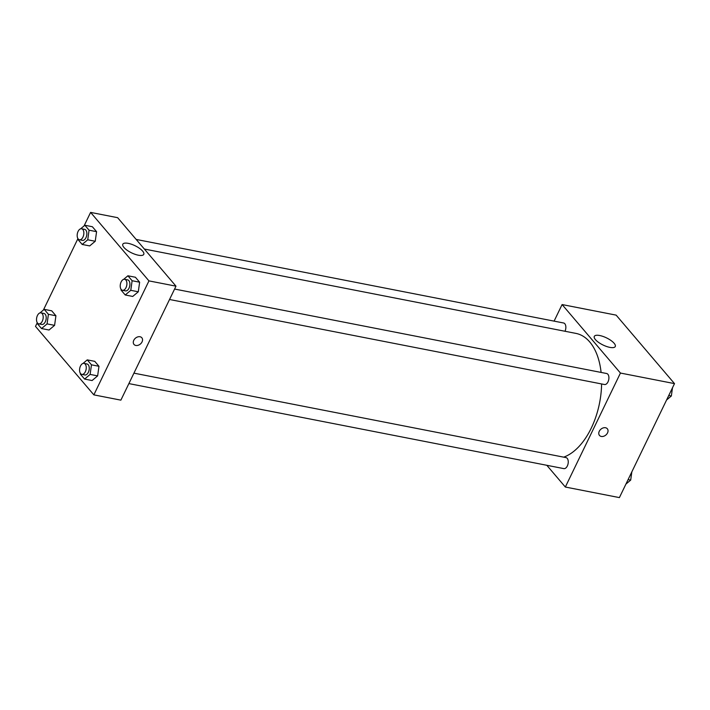 <?xml version="1.0" encoding="UTF-8"?>
<svg xmlns="http://www.w3.org/2000/svg" width="710" height="710" viewBox="0 0 710 710"><rect width="100%" height="100%" fill="white"/><g stroke="black" fill="none" stroke-linecap="round" stroke-linejoin="round"><path stroke-width="1.06" d="M554.093 321.124L562.098 304.563L616.147 315.133L674.5 383.613L619.395 497.603L565.337 487.033L546.815 465.29M605.506 427.739A5.139 3.825 -40.4 0 1 607.316 428.76A5.139 3.825 -40.4 0 1 605.887 435.008A5.139 3.825 -40.4 0 1 599.488 435.434A5.139 3.825 -40.4 0 1 599.977 430.171A5.139 3.825 -40.4 0 1 605.506 427.739M562.098 304.563L620.442 373.052L674.5 383.613M620.442 373.052L565.337 487.033M599.488 435.434A5.139 3.825 139.6 0 0 605.887 435.008A5.139 3.825 139.6 0 0 607.316 428.76M614.132 343.276A11.644 3.967 -154.2 0 1 615.268 346.515A11.644 3.967 -154.2 0 1 603.056 345.016A11.644 3.967 -154.2 0 1 594.297 336.38A11.644 3.967 -154.2 0 1 603.03 336.433A11.644 3.967 -154.2 0 1 614.132 343.276M564.991 331.259A5.609 3.222 -78.9 0 0 563.598 322.988L136.16 239.43M128.883 383.595L563.838 468.618A5.609 3.222 -78.9 0 0 568.08 463.728A5.609 3.222 -78.9 0 0 565.994 457.604L133.933 373.149M169.539 299.496L604.494 384.518A5.609 3.222 -78.9 0 0 608.736 379.637A5.609 3.222 -78.9 0 0 606.642 373.513L174.589 289.05M563.678 457.151A63.581 36.565 -78.9 0 0 601.601 383.959M601.095 372.422A63.581 36.565 -78.9 0 0 575.916 333.398L144.343 249.032M84.064 225.922L90.605 212.396L117.629 217.677L175.982 286.166L120.877 400.147L93.853 394.866L35.5 326.387L37.275 322.713M95.238 241.267L96.578 231.664L92.362 226.73L96.578 231.664L95.238 241.267L89.691 245.917L95.238 241.267L87.729 239.794L82.182 244.453L77.967 239.51L78.064 238.817M138.29 291.792L139.63 282.198L135.415 277.255L139.63 282.198L138.29 291.792L132.734 296.443L138.29 291.792L130.782 290.319L125.226 294.978L121.02 290.035L121.117 289.343M97.634 375.883L98.974 366.289L94.758 361.346L98.974 366.289L97.634 375.883L92.087 380.542L97.634 375.883L90.126 374.418L84.579 379.069L80.363 374.126L80.461 373.442M43.408 310.022L77.931 238.613M90.605 212.396L148.949 280.885L93.853 394.866M55.921 315.764L51.715 310.82L55.921 315.764L54.59 325.358L55.921 315.764L48.413 314.299L47.082 323.893L41.526 328.544L37.319 323.6L37.417 322.917M49.034 330.008L54.59 325.358L49.034 330.008L41.526 328.544M128.244 243.361A11.644 3.967 -154.2 0 1 139.462 248.314A11.644 3.967 -154.2 0 1 143.775 254.349A11.644 3.967 -154.2 0 1 131.563 252.849A11.644 3.967 -154.2 0 1 122.803 244.213A11.644 3.967 -154.2 0 1 128.244 243.361M148.949 280.885L175.982 286.166M134.004 344.439A5.139 3.825 139.6 0 0 138.13 345.282A5.139 3.825 139.6 0 0 142.044 341.909A5.139 3.825 -40.4 0 1 138.13 345.282A5.139 3.825 -40.4 0 1 134.004 344.439A5.139 3.825 -40.4 0 1 135.432 338.191A5.139 3.825 -40.4 0 1 141.831 337.765A5.139 3.825 -40.4 0 1 142.044 341.909A5.139 3.825 139.6 0 0 141.831 337.765M80.603 228.824L84.863 225.256L89.069 230.2L87.729 239.794M79.44 239.776L82.44 240.362A5.609 3.222 -78.9 0 0 86.682 235.471A5.609 3.222 -78.9 0 0 84.596 229.348L81.597 228.762A5.609 3.222 -78.9 0 0 78.082 231.416A5.609 3.222 -78.9 0 0 79.44 239.776A5.609 3.222 -78.9 0 0 83.682 234.886A5.609 3.222 -78.9 0 0 81.597 228.762M82.182 244.453L89.691 245.917M84.863 225.256L92.362 226.73M89.069 230.2L96.578 231.664M123.655 279.349L127.906 275.782L132.122 280.725L130.782 290.319M122.493 290.301L125.492 290.887A5.609 3.222 -78.9 0 0 129.735 285.997A5.609 3.222 -78.9 0 0 127.649 279.873L124.64 279.287A5.609 3.222 -78.9 0 0 121.135 281.941A5.609 3.222 -78.9 0 0 122.493 290.301A5.609 3.222 -78.9 0 0 126.735 285.411A5.609 3.222 -78.9 0 0 124.64 279.287M125.226 294.978L132.734 296.443M127.906 275.782L135.415 277.255M132.122 280.725L139.63 282.198M39.955 312.924L44.206 309.356L48.413 314.299M38.784 323.866L41.792 324.452A5.609 3.222 -78.9 0 0 46.035 319.571A5.609 3.222 -78.9 0 0 43.94 313.447L40.94 312.853A5.609 3.222 -78.9 0 0 37.435 315.506A5.609 3.222 -78.9 0 0 38.784 323.866A5.609 3.222 -78.9 0 0 43.026 318.985A5.609 3.222 -78.9 0 0 40.94 312.853M47.082 323.893L54.59 325.358M44.206 309.356L51.715 310.82M82.999 363.449L87.25 359.881L91.466 364.825L90.126 374.418M81.836 374.392L84.836 374.978A5.609 3.222 -78.9 0 0 89.078 370.096A5.609 3.222 -78.9 0 0 86.993 363.973L83.993 363.378A5.609 3.222 -78.9 0 0 80.478 366.032A5.609 3.222 -78.9 0 0 81.836 374.392A5.609 3.222 -78.9 0 0 86.079 369.511A5.609 3.222 -78.9 0 0 83.993 363.378M84.579 379.069L92.087 380.542M87.25 359.881L94.758 361.346M91.466 364.825L98.974 366.289M672.494 387.775L671.341 395.994L666.592 399.978M668.758 395.488L671.341 395.994M631.838 471.866L630.693 480.093L625.936 484.078M628.11 479.587L630.693 480.093"/></g></svg>
